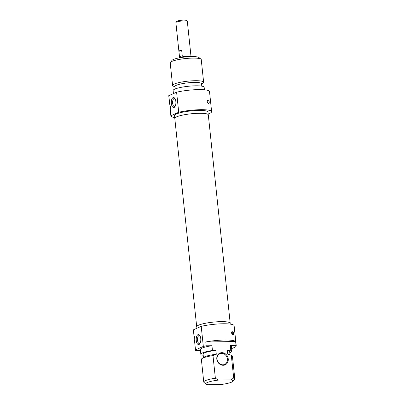 <?xml version="1.0" encoding="UTF-8"?>
<svg xmlns="http://www.w3.org/2000/svg" width="405" height="405" viewBox="0 0 405 405"><rect width="100%" height="100%" fill="white"/><g stroke="black" fill="none" stroke-linecap="round" stroke-linejoin="round"><path stroke-width="0.61" d="M230.202 323.225L208.302 114.873A16.843 2.881 174 0 0 191.251 113.77A16.843 2.881 174 0 0 174.798 118.397L196.698 326.744A16.843 2.881 -6 0 1 213.146 322.122A16.843 2.881 -6 0 1 230.202 323.225A16.843 2.881 -6 0 1 230.161 323.489M196.795 326.997A16.843 2.881 -6 0 1 196.698 326.744M187.226 21.257L186.173 20.427A4.779 0.815 174 0 0 181.42 20.25A4.779 0.815 174 0 0 176.808 21.414L175.952 22.442A5.756 0.982 -6 0 1 181.506 21.04A5.756 0.982 -6 0 1 187.226 21.257A5.756 0.982 -6 0 1 187.328 21.414L190.345 50.088A5.756 0.982 -6 0 1 190.335 50.164M179.506 56.953L178.919 51.364A5.756 0.982 -6 0 1 178.899 51.293L175.881 22.619A5.756 0.982 -6 0 1 175.952 22.442M191.023 56.584L190.947 55.824A5.756 0.982 174 0 0 190.922 55.753L190.32 50.017A5.756 0.982 -6 0 1 190.345 50.088M178.899 51.293A5.756 0.982 -6 0 1 181.663 50.144L182.265 55.88A5.756 0.982 174 0 0 179.501 57.024L179.577 57.788M178.919 51.364L181.663 50.144M191.008 56.584A5.852 1.002 174 0 0 185.217 56.386A5.852 1.002 174 0 0 179.597 57.783M176.605 92.203L178.711 112.271A20.483 3.503 -6 0 1 200.019 109.694A20.483 3.503 -6 0 1 211.618 111.628L209.512 91.555A20.483 3.503 174 0 0 197.908 89.626A20.483 3.503 174 0 0 176.605 92.203L168.774 95.676A20.483 3.503 174 0 0 168.769 95.838L169.639 104.11M211.618 111.628A20.483 3.503 -6 0 1 208.145 114.013M174.778 117.521A20.483 3.503 -6 0 1 170.88 115.911A20.483 3.503 -6 0 1 170.885 115.749L170.242 109.613L170.88 115.911M169.771 103.893L168.774 95.676M207.213 101.473L207.75 99.979C208.767 99.19 209.861 103.042 208.793 103.361C208.114 103.533 207.588 102.905 207.213 101.473M170.885 115.749L178.711 112.271M174.839 118.133L174.565 115.521A16.777 2.865 -6 0 1 176.357 113.987A16.777 2.865 -6 0 1 194.972 110.58A16.777 2.865 -6 0 1 207.932 112.013L208.205 114.625M204.424 89.814L204.155 87.288A15.608 2.668 174 0 0 192.102 85.951A15.608 2.668 174 0 0 174.783 89.12A15.608 2.668 174 0 0 173.117 90.548L173.441 93.606M201.781 86.154L201.523 83.698A13.36 2.283 174 0 0 191.201 82.554A13.36 2.283 174 0 0 176.372 85.273A13.36 2.283 174 0 0 174.945 86.493L175.203 88.943M201.563 84.048L202.991 83.071A15.608 2.668 174 0 0 203.624 82.195A15.608 2.668 174 0 0 191.565 80.858A15.608 2.668 174 0 0 174.251 84.032A15.608 2.668 174 0 0 172.581 85.46A15.608 2.668 174 0 0 173.386 86.179L174.985 86.842M172.581 85.46L170.206 62.836A15.608 2.668 -6 0 1 170.394 62.35A15.608 2.668 -6 0 1 171.872 61.408A15.608 2.668 -6 0 1 187.859 58.33A15.608 2.668 -6 0 1 200.961 59.135A15.608 2.668 -6 0 1 201.244 59.57L203.624 82.195M200.961 59.135L198.855 57.485A13.654 2.334 174 0 0 187.388 56.776A13.654 2.334 174 0 0 173.401 59.469A13.654 2.334 174 0 0 172.11 60.294L170.394 62.35M169.72 104.677A3.903 1.797 89.2 0 1 170.242 109.613M171.345 103.538A5.007 2.303 -90.8 0 0 174.849 106.804A5.007 2.303 -90.8 0 0 174.727 98.243A5.007 2.303 -90.8 0 0 172.211 98.455A5.007 2.303 -90.8 0 0 171.345 103.538M175.157 106.297A4.03 1.858 89.2 0 1 174.52 106.561A4.03 1.858 89.2 0 1 172.651 103.331A4.03 1.858 89.2 0 1 174.398 98.496A4.03 1.858 89.2 0 1 175.051 98.739M230.273 345.455L230.779 350.234A15.608 2.668 -6 0 1 231.883 351.069L231.382 346.29A15.608 2.668 -6 0 0 230.273 345.455L236.034 345.374A20.483 3.503 -6 0 1 236.231 345.779A20.483 3.503 -6 0 1 231.619 348.543M200.429 350.401L195.686 350.472A20.483 3.503 -6 0 1 195.488 350.062A20.483 3.503 -6 0 1 195.494 349.9L194.547 340.899L195.488 350.062M218.482 380.087A13.654 2.334 -6 0 0 206.145 384.137A13.654 2.334 -6 0 0 207.983 384.75L220.467 384.568A13.654 2.334 -6 0 0 232.89 381.323L234.606 379.272A15.608 2.668 174 0 0 234.794 378.786A15.608 2.668 174 0 0 233.69 377.951L230.971 379.905L218.482 380.087L215.364 378.219L212.984 355.595L216.295 354.279L215.89 350.452L212.453 350.502L211.947 345.723L206.191 345.809L205.791 341.987A20.483 3.503 -6 0 1 235.634 341.547L236.034 345.374M212.453 350.502A15.608 2.668 -6 0 0 200.845 354.329A15.608 2.668 -6 0 0 201.948 355.165L203.183 355.15M194.081 335.178L193.387 329.832A20.483 3.503 174 0 0 193.382 329.994L193.949 335.396M236.231 345.779L234.12 325.711A20.483 3.503 174 0 0 222.522 323.782A20.483 3.503 174 0 0 201.214 326.354L203.325 346.427A20.483 3.503 -6 0 1 206.191 345.809M231.518 332.758L232.06 331.265C233.072 330.475 234.171 334.327 233.103 334.646C232.424 334.824 231.893 334.191 231.518 332.758M230.779 350.234L227.337 350.284L227.737 354.107L231.311 355.327L233.69 377.951M205.791 341.987L235.634 341.547M221.854 352.664A6.439 5.609 66.1 0 0 217.9 362.197A6.439 5.609 66.1 0 0 227.797 362.055A6.439 5.609 66.1 0 0 221.854 352.664M231.883 351.069A15.608 2.668 -6 0 1 229.797 352.674M200.845 354.329L200.338 349.55A15.608 2.668 -6 0 1 211.947 345.723M195.494 349.9L203.325 346.427M227.337 350.284A13.36 2.283 -6 0 1 229.65 351.302L230.015 354.775M227.737 354.107A13.36 2.283 -6 0 1 229.367 354.507L231.614 355.438A15.608 2.668 -6 0 1 232.419 356.162L234.794 378.786M231.311 355.327A15.608 2.668 -6 0 1 231.614 355.438M230.971 379.905A13.654 2.334 -6 0 1 232.89 381.323M215.364 378.219A15.608 2.668 174 0 0 203.756 382.047A15.608 2.668 174 0 0 204.039 382.482L206.145 384.137M203.756 382.047L201.376 359.422A15.608 2.668 -6 0 1 202.009 358.552A15.608 2.668 -6 0 1 212.984 355.595M202.009 358.552L204.019 357.175A13.36 2.283 -6 0 1 216.295 354.279M203.437 357.569L203.072 354.097A13.36 2.283 -6 0 1 215.89 350.452M201.214 326.354L193.387 329.832M194.03 335.963A3.903 1.797 89.2 0 1 194.547 340.899M200.753 338.565A5.007 2.303 -90.8 0 0 199.635 335.264A5.007 2.303 -90.8 0 0 196.703 336.342A5.007 2.303 -90.8 0 0 196.8 342.832A5.007 2.303 -90.8 0 0 199.761 343.825A5.007 2.303 -90.8 0 0 200.753 338.565M221.651 353.352A5.852 5.098 -113.9 0 1 227.261 358A5.852 5.098 -113.9 0 1 224.628 364.434A5.852 5.098 -113.9 0 1 217.596 361.154A5.852 5.098 -113.9 0 1 219.88 353.737A5.852 5.098 -113.9 0 1 221.651 353.352M200.07 343.318A4.03 1.858 89.2 0 1 199.432 343.582A4.03 1.858 89.2 0 1 197.513 339.577A4.03 1.858 89.2 0 1 199.311 335.517A4.03 1.858 89.2 0 1 199.959 335.76M196.926 328.258L196.764 326.739A16.777 2.865 -6 0 1 198.556 325.205A16.777 2.865 -6 0 1 217.171 321.793A16.777 2.865 -6 0 1 230.131 323.231L230.222 324.101M207.654 102.728A1.757 1.757 0 0 0 207.223 101.569M232.455 334.53A1.757 1.757 0 0 0 231.544 332.059"/></g></svg>
